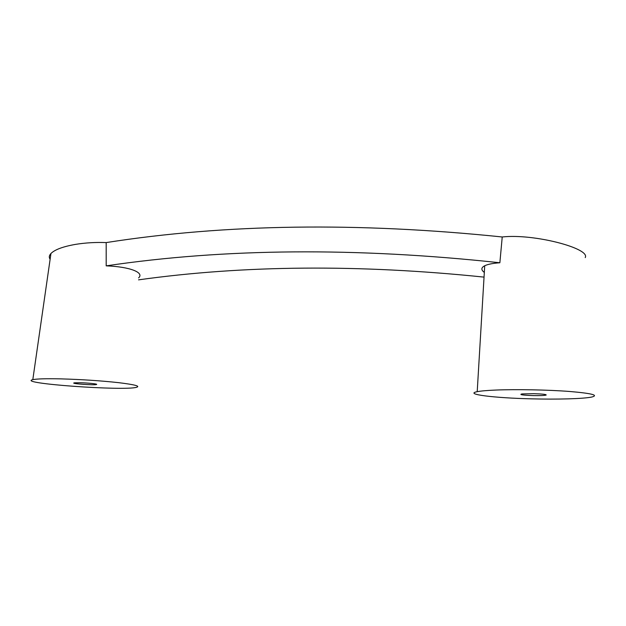 <?xml version="1.0" encoding="UTF-8"?>
<svg xmlns="http://www.w3.org/2000/svg" width="626" height="626" viewBox="0 0 626 626"><rect width="100%" height="100%" fill="white"/><g stroke="black" fill="none" stroke-linecap="round" stroke-linejoin="round"><path stroke-width="0.94" d="M532.961 395.585C522.507 395.186 518.852 394.638 521.99 393.934L533.806 393.668C542.406 393.957 546.521 394.419 546.169 395.061C544.44 395.546 540.035 395.718 532.961 395.585M138.557 279.853C244.07 265.142 359.23 264.227 484.039 277.115M106.185 242.583L106.193 265.854C224.867 248.272 356.084 247.247 499.861 262.764L502.232 236.972C357.524 222.05 225.509 223.92 106.185 242.583C95.559 242.184 85.277 242.786 75.355 244.406C62.968 246.605 54.83 249.633 50.956 253.483C49.078 255.502 48.805 257.427 50.127 259.258M585.216 257.599C590.756 248.514 534.127 233.404 502.232 236.972M496.262 390.037C516.286 389.223 547.64 389.802 569.308 391.446C591.601 393.324 599.082 395.194 591.75 397.04C583.338 398.832 557.117 399.521 531.521 398.848C494.305 397.987 463.702 394.27 477.208 391.68C480.878 390.953 487.231 390.405 496.262 390.037M499.861 262.764C492.795 263.28 487.748 264.274 484.72 265.753C481.058 267.654 480.925 269.876 484.321 272.427M80.214 382.736L74.611 382.83C68.453 383.535 95.246 385.499 96.6 384.458C97.883 383.957 87.867 382.893 80.214 382.736M60.464 378.863C46.05 378.566 36.832 378.824 32.81 379.646C16.206 383.409 123.878 391.054 136.484 387.314C140.607 386.156 134.637 384.607 118.58 382.658C100.669 380.71 81.294 379.442 60.464 378.863M106.193 265.854C130.278 266.762 144.536 272.662 138.596 277.905M545.708 394.599L546.169 395.061M484.72 265.753L477.208 391.68M50.956 253.483L32.81 379.646"/></g></svg>
